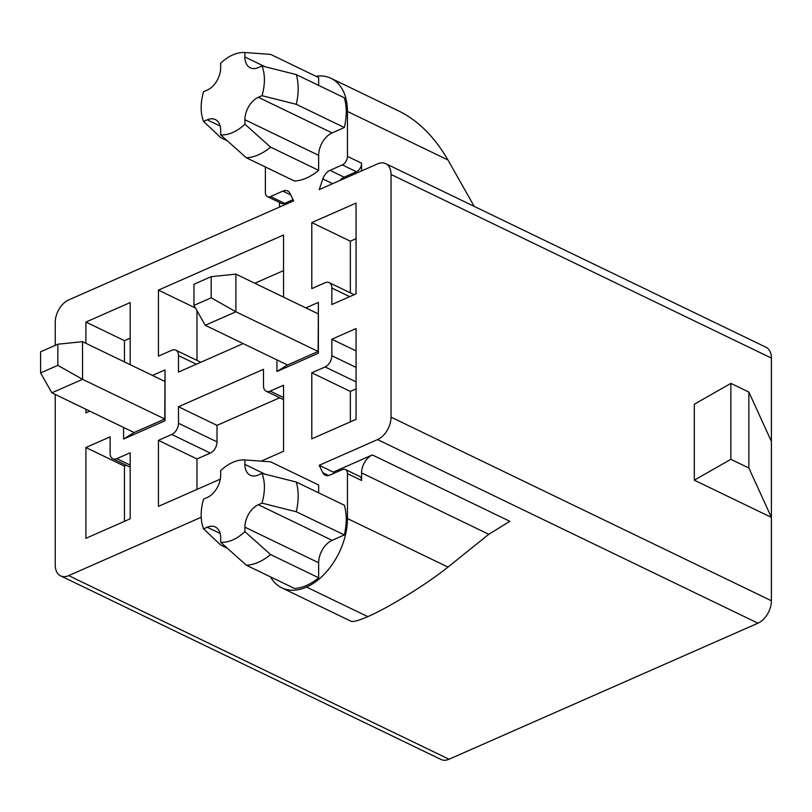 <?xml version="1.0" encoding="UTF-8"?>
<svg xmlns="http://www.w3.org/2000/svg" width="812" height="812" viewBox="0 0 812 812"><rect width="100%" height="100%" fill="white"/><g stroke="black" fill="none" stroke-linecap="round" stroke-linejoin="round"><path stroke-width="1.22" d="M279.511 207.08A14.88 9.551 -64.2 0 0 279.521 206.918L279.521 202.472M293.051 199.661L284.657 203.365A7.105 4.557 -64.2 0 1 281.561 203.457L267.432 196.636A7.105 4.557 -64.2 0 1 265.382 192.505L265.382 166.988M339.923 180.477A10.992 7.054 115.8 0 1 344.095 177.189L356.448 171.748A7.105 4.557 -64.2 0 0 361.584 163.182L361.584 170.774A14.88 9.551 -64.2 0 0 361.584 170.936M315.848 76.237A56.931 36.53 115.8 0 1 331.032 78.317L400.154 111.68C418.779 121.201 434.724 137.299 447.97 159.984L474.208 206.38M333.915 473.315L333.326 472.117L372.343 454.933A14.88 9.551 -64.2 0 0 361.584 472.878L488.804 534.296L447.97 567.081C427.518 583.676 389.395 607.234 367.785 616.643L306.55 587.086A56.931 36.53 115.8 0 0 347.445 518.553L347.445 473.65A7.105 4.557 -64.2 0 0 345.394 469.519A7.105 4.557 -64.2 0 0 342.309 469.61L329.956 475.05A10.992 7.054 115.8 0 1 325.176 475.203A10.992 7.054 115.8 0 1 322.821 472.746L319.197 465.296L377.58 439.576A18.605 11.936 115.8 0 0 391.039 417.145L391.039 174.468A18.605 11.936 115.8 0 0 385.67 163.638A18.605 11.936 115.8 0 0 377.58 163.882L319.197 189.602L322.821 178.955A10.992 7.054 115.8 0 1 329.956 170.358L342.309 164.917A7.105 4.557 -64.2 0 0 347.445 156.361L347.445 111.457L447.97 159.984M361.584 472.878L361.584 480.481A7.105 4.557 -64.2 0 0 359.533 476.339L345.394 469.519M488.804 534.296L509.845 521.304L372.343 454.933M220.306 479.131L158.431 506.383L158.431 440.348L171.748 434.481A9.297 5.968 -64.2 0 0 178.478 423.265L178.478 406.761L263.494 369.308L263.494 385.822A9.297 5.968 -64.2 0 0 266.184 391.232A9.297 5.968 -64.2 0 0 270.223 391.11L283.54 385.243L283.54 451.279L261.231 461.104M196.981 489.403L196.981 458.963L158.431 440.348M196.981 458.963L210.298 453.096A9.297 5.968 -64.2 0 0 217.027 441.88L217.027 425.366L178.478 406.761M217.027 425.366L279.704 397.758M130.174 518.827L85.91 538.315L85.91 447.524L110.127 436.856L110.127 453.37A9.297 5.968 -64.2 0 0 112.817 458.78A9.297 5.968 -64.2 0 0 116.857 458.658L130.174 452.791L130.174 518.827M124.469 521.345L124.469 466.129L85.91 447.524M124.469 466.129L126.337 465.306M311.798 438.835L356.052 419.347L356.052 328.545L331.844 339.213L331.844 355.717A9.297 5.968 115.8 0 1 325.115 366.933L311.798 372.799L311.798 438.835M356.052 350.906L331.844 339.213M356.052 388.897L350.348 391.414L311.798 372.799M350.348 391.414L350.348 421.854M318.659 85.402L318.659 77.587L270.599 54.394L244.899 52.526L244.899 56.992A18.605 11.936 115.8 0 0 250.258 67.822A18.605 11.936 115.8 0 0 258.348 67.579L261.992 65.975L296.278 74.602L344.339 97.795A54.881 35.221 115.8 0 1 344.339 127.514L332.108 132.904A18.605 11.936 115.8 0 0 318.659 155.336L318.659 170.347A54.881 35.221 115.8 0 1 294.441 181.015L246.381 157.812L220.681 134.863L220.681 130.397A18.605 11.936 115.8 0 0 215.312 119.567A18.605 11.936 115.8 0 0 207.222 119.811L203.579 121.414L220.691 137.604L227.269 140.78M244.848 459.957A43.716 28.055 115.8 0 1 244.899 459.957L244.899 464.423A18.605 11.936 115.8 0 0 250.258 475.253A18.605 11.936 115.8 0 0 258.348 475.01L261.992 473.406L296.278 482.034A54.881 35.221 115.8 0 1 296.278 511.743L261.992 503.125L258.348 504.729A18.605 11.936 115.8 0 0 244.899 527.161L244.899 531.627L270.599 554.576A54.881 35.221 115.8 0 1 246.381 565.243L220.681 542.294L220.681 537.828A18.605 11.936 115.8 0 0 215.312 526.998A18.605 11.936 115.8 0 0 207.222 527.242L203.579 528.845A43.716 28.055 115.8 0 1 203.579 499.136L207.222 497.523A18.605 11.936 115.8 0 0 220.681 475.091L220.681 470.625A43.716 28.055 115.8 0 1 244.848 459.957L270.599 461.825L318.659 485.018L318.659 492.833M296.278 482.034L344.339 505.226A54.881 35.221 115.8 0 1 344.339 534.946L332.108 540.335A18.605 11.936 115.8 0 0 318.659 562.767L318.659 577.779A54.881 35.221 115.8 0 1 294.441 588.446L246.381 565.243M267.432 196.636A7.105 4.557 -64.2 0 0 270.518 196.545L282.87 191.104A10.992 7.054 115.8 0 1 287.651 190.952A10.992 7.054 115.8 0 1 290.006 193.408L293.629 200.858L68.695 299.922A18.605 11.936 115.8 0 0 55.236 322.364L55.236 345.354M201.224 517.254L68.695 575.617A18.605 11.936 115.8 0 1 60.606 575.86A18.605 11.936 115.8 0 1 55.236 565.04L55.236 394.459M306.55 587.086A56.931 36.53 115.8 0 1 281.794 587.837A56.931 36.53 115.8 0 1 270.538 576.906M331.032 78.317A56.931 36.53 115.8 0 1 347.445 111.457M305.85 307.9L318.385 302.379L318.385 353.23L276.953 371.48L276.953 359.909M152.483 375.448L165.019 369.927L165.019 420.768L123.586 439.018L123.586 427.447M130.174 364.679L130.174 302.561L85.91 322.059L85.91 343.314M85.91 409.268L85.91 412.851L89.797 411.146M311.798 222.579L356.052 203.081L356.052 293.883L331.844 304.541L331.844 288.037A9.297 5.968 -64.2 0 0 329.154 282.617A9.297 5.968 -64.2 0 0 325.115 282.749L311.798 288.605L311.798 222.579L350.348 241.184L356.052 238.667M283.54 297.131L283.54 235.013L158.431 290.117L158.431 356.153L171.748 350.287A9.297 5.968 115.8 0 1 175.788 350.165A9.297 5.968 115.8 0 1 178.478 355.585L178.478 372.089L243.164 343.598M385.67 163.638L766.031 347.252A18.605 11.936 115.8 0 1 771.4 358.082L771.4 600.758A18.605 11.936 115.8 0 1 757.951 623.19L449.056 759.23A18.605 11.936 115.8 0 1 440.977 759.474L60.606 575.86M276.953 371.48L287.468 364.984L318.142 351.474L318.385 302.379M123.586 439.018L134.102 432.532L164.775 419.022L165.019 369.927M333.326 472.117L319.197 465.296M694.301 480.166L771.4 517.386L748.857 468.006L730.861 459.318L694.301 480.166L694.301 404.234L730.861 383.386L730.861 459.318M771.4 441.454L748.857 392.064L748.857 468.006M748.857 392.064L730.861 383.386M164.775 381.376L82.54 341.679L82.54 379.316L164.775 419.022L165.019 420.768M318.142 313.838L235.906 274.131L235.906 311.778L318.142 351.474L318.385 353.23M130.174 338.147L124.469 340.664L85.91 322.059M124.469 340.664L124.469 361.919M350.348 292.848L350.348 241.184M195.438 307.992L158.431 290.117M283.54 270.609L254.806 283.256M196.981 310.702L196.981 360.396M367.785 616.643C358.721 620.601 353.108 622.124 350.926 621.21L281.794 587.837M270.599 554.576L318.659 577.779M203.579 528.845L220.691 545.035L227.269 548.212M296.278 511.743L344.339 534.946M244.899 531.627A43.716 28.055 115.8 0 1 220.681 542.294M261.992 473.406A43.716 28.055 115.8 0 1 261.992 503.125M296.278 74.602A54.881 35.221 115.8 0 1 296.278 104.312L344.339 127.514M296.278 104.312L261.992 95.694L258.348 97.298L332.108 132.904M258.348 97.298A18.605 11.936 115.8 0 0 244.899 119.729L244.899 124.195L270.599 147.145L318.659 170.347M270.599 147.145A54.881 35.221 115.8 0 1 246.381 157.812M203.579 121.414A43.716 28.055 115.8 0 1 203.579 91.705L207.222 90.091A18.605 11.936 115.8 0 0 220.681 67.66L220.681 63.194A43.716 28.055 115.8 0 1 244.848 52.526M244.899 124.195A43.716 28.055 115.8 0 1 220.681 134.863M261.992 65.975A43.716 28.055 115.8 0 1 261.992 95.694M211.191 297.801L211.191 276.669L193.966 284.251L193.966 305.383L211.191 297.801L235.906 311.778L205.233 325.287L287.468 364.984M193.966 305.383L205.233 325.287M235.906 274.131L211.191 276.669M57.825 365.339L57.825 344.217L40.6 351.799L40.6 372.931L57.825 365.339L82.54 379.316L51.866 392.825L134.102 432.532M40.6 372.931L51.866 392.825M82.54 341.679L57.825 344.217M361.584 163.182L347.445 156.361M361.584 480.481L347.445 473.65M347.445 518.553L447.97 567.081M283.54 397.545L270.223 391.11M210.298 453.096L171.748 434.481M217.027 441.88L178.478 423.265M130.174 465.083L116.857 458.658M356.052 367.41L331.844 355.717M356.052 381.873L325.115 366.933M68.695 575.617L449.056 759.23M377.58 439.576L757.951 623.19M391.039 417.145L771.4 600.758M391.039 174.468L771.4 358.082M349.718 296.664L331.844 288.037M196.352 364.212L178.478 355.585M244.899 527.161L318.659 562.767M207.222 527.242L220.153 533.484M244.899 464.423L265.098 474.178M258.348 504.729L332.108 540.335M328.566 475.517L322.821 472.746M244.899 56.992L265.098 66.746M244.899 119.729L318.659 155.336M207.222 119.811L220.153 126.053M332.626 183.685L322.821 178.955M344.095 177.189L329.956 170.358M356.448 171.748L342.309 164.917M284.657 203.365L270.518 196.545M290.726 194.89L282.87 191.104M283.54 399.616L266.184 391.232M130.174 467.164L112.817 458.78M354.184 294.705L329.154 282.617M200.818 362.253L175.788 350.165"/></g></svg>
